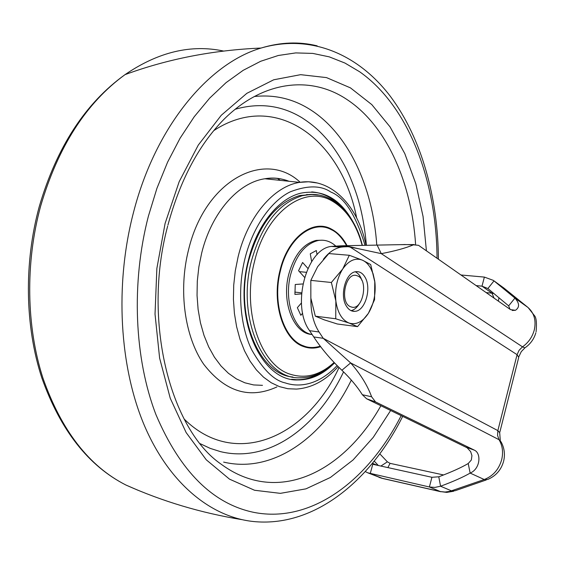 <?xml version="1.0" encoding="UTF-8"?>
<svg xmlns="http://www.w3.org/2000/svg" width="565" height="565" viewBox="0 0 565 565"><rect width="100%" height="100%" fill="white"/><g stroke="black" fill="none" stroke-linecap="round" stroke-linejoin="round"><path stroke-width="0.85" d="M355.251 271.807C358.238 273.199 360.449 276.066 361.882 280.402M359.368 303.666C357.038 307.593 354.269 309.924 351.056 310.651M357.172 275.791C369.107 279.301 362.963 311.442 351.183 306.929C338.922 303.822 345.335 270.67 357.172 275.791M346.373 306.096C339.374 295.446 345.738 272.464 355.802 271.701C359.524 271.264 362.589 273.079 365.004 277.161C371.869 288.15 365.223 311.033 354.968 311.336C351.55 311.576 348.683 309.832 346.373 306.096M362.426 260.168C365.717 261.644 368.472 264.349 370.704 268.304L373.098 273.806L374.786 281.271L374.574 299.648L368.394 313.321L357.553 326.634L349.05 323.046L335.73 318.766L335.857 300.968L331.358 282.486L342.715 268.997L349.318 255.281L362.426 260.168L370.697 264.561L374.92 282.408C375.944 293.948 373.769 304.253 368.394 313.321C362.688 321.909 356.24 325.15 349.05 323.046C341.98 320.072 337.58 312.713 335.857 300.968C334.706 288.913 336.994 278.255 342.715 268.997C348.767 260.437 355.343 257.499 362.426 260.168M349.318 255.281L328.844 253.572L317.664 266.666L310.828 280.374L310.849 298.094L315.319 316.174L324.225 319.839L337.312 323.992L357.553 326.634M310.828 280.374L331.358 282.486M315.319 316.174L335.73 318.766M313.766 336.952C321.132 348.266 330.504 359.368 341.889 370.259L350.632 362.914L323.222 338.294L497.857 430.615L517.081 354.672L349.467 246.615L339.982 245.881L331.422 246.411C306.343 248.671 291.159 305.99 309.585 330.687L313.766 336.952L323.222 338.294L319.063 331.987C313.398 323.131 310.672 311.929 310.884 298.377M323.371 259.328C328.682 252.435 334.537 248.374 340.928 247.159L343.506 246.87L334.007 246.128M339.982 245.881L343.322 245.747L358.125 248.642L349.467 246.615L343.506 246.87M343.322 245.747L377.13 245.104L381.283 253.643C394.716 251.107 405.451 248.162 413.467 244.829L418.531 245.316L510.52 309.634L515.457 310.298C519.758 307.325 519.581 303.257 514.934 298.087L508.662 305.877L510.047 309.295M358.125 248.642L381.283 253.643L522.512 346.853L519.094 350.279L517.081 354.672L518.734 357.377L499.856 432.07M405.077 244.56L377.13 245.104M341.889 370.259C350.561 378.607 357.37 386.757 362.32 394.716L366.629 398.791L467.121 447.777L470.631 451.59L471.945 455.616L471.33 460.009L468.208 463.526C461.231 467.629 451.421 472.05 438.779 476.789L431.928 477.291L372.78 464.275L370.245 473.576L382.731 478.491L440.919 491.755M366.629 398.791L375.534 401.927L371.615 396.771C367.462 385.379 360.47 374.094 350.632 362.914L499.057 439.725L501.106 441.922C504.361 447.981 505.216 454.345 503.669 460.991M535.839 332.792C534.123 338.718 530.775 343.534 525.789 347.235L524.659 347.814L522.512 346.853C528.473 342.581 532.4 336.924 534.299 329.889C536.312 320.426 534.165 312.911 527.851 307.367L514.934 298.087L493.994 280.897L487.892 288.524L508.662 305.877M468.208 463.526L470.151 473.089C480.314 468.908 481.465 453.427 474.515 450.22L466.04 447.162M375.534 401.927L474.515 450.22M476.14 285.593L482.002 286.158L487.892 288.524M438.779 476.789L440.573 486.225C453.271 481.528 463.138 477.15 470.151 473.089L484.24 479.516C493.047 476.083 498.86 469.473 501.685 459.677C503.401 452.304 502.525 445.651 499.057 439.725L497.56 435.396L497.857 430.615L499.693 432.698L500.293 440.629M536.093 331.796C536.87 322.968 536.319 317.579 534.448 315.63L528.155 307.607L503.874 288.03L493.28 280.353L484.375 277.09L460.969 274.986M431.928 477.291L429.393 486.981L367.688 472.778L381.58 478.159L440.375 491.564L429.393 486.981L434.944 487.404L440.573 486.225L451.506 490.858L455.093 490.738L486.26 479.953M365.28 471.563L367.688 472.778M437.035 258.254C436.59 181.379 409.074 106.46 359.637 71.769L344.918 63.04L329.24 56.853L312.805 53.414L295.735 52.912L278.298 55.49L260.677 61.274L243.176 70.328L226.071 82.638L209.643 98.169L194.233 116.736L180.101 138.185L167.6 162.134L156.943 188.286L148.404 216.141C131.002 283.185 134.399 358.74 155.989 414.717C180.171 471.478 212.927 504.058 254.271 512.462C312.057 523.6 368.592 479.84 401.185 415.607M235.238 109.243C259.243 102.456 281.525 105.316 302.077 117.831C313.222 125.126 320.376 131.292 330.179 143.192C336.366 151.243 341.811 159.923 346.514 169.246C350.116 176.407 355.413 189.889 358.252 199.749C362.292 213.796 364.997 228.938 366.374 245.182M343.569 371.834C317.29 427.514 268.771 463.413 220.414 451.619L210.208 448.377L200.229 443.702M356.642 217.878C341.79 140.593 276.511 89.411 213.782 130.607M184.112 418.997C235.506 469.932 307.409 436.66 339.021 367.554M364.976 245.196C355.851 215.053 344.488 197.34 330.878 192.065C321.068 185.306 307.579 185.207 290.396 191.768C273.1 199.968 253.551 224.143 244.97 258.579C236.474 293.065 241.319 328.971 251.806 349.996C262.944 369.574 274.096 380.549 285.247 382.915C297.889 387.251 317.445 386.269 337.086 365.64M352.878 221.614C339.876 198.4 322.46 188.936 300.622 193.216C278.397 198.576 256.821 225.209 248.409 260.091C232.787 318.681 261.171 381.53 297.748 379.955C310.983 380.026 323.229 374.369 334.487 362.963M339.311 204.947C331.168 197.001 321.958 192.658 311.696 191.909M291.582 379.284L296.413 379.722C305.192 379.885 313.695 377.321 321.916 372.024M312.855 194.445L299.69 195.525C275.925 202.807 258.918 224.524 248.671 260.684C234.193 315.185 258.791 374.659 292.839 377.01M346.592 245.634C341.726 237.321 336.655 232.017 331.373 229.708C312.897 219.291 287.875 238.289 280.388 270.932C272.055 303.186 283.941 339.48 303.716 345.928C308.49 347.934 314.034 348.026 320.334 346.19M322.156 240.196L316.181 240.386C303.285 243.67 294.118 255.069 288.673 274.597C281.306 302.826 293.998 333.894 312.021 334.48M312.127 334.501C294.93 332.227 283.517 301.993 290.572 274.788C296.018 255.239 305.178 243.819 318.067 240.528C324.585 239.419 330.49 241.262 335.78 246.058M336.027 246.291L336.578 246.82M301.413 302.967L297.352 307.699L300.848 315.298L302.663 313.165M302.868 283.955L295.248 284.492L294.923 294.414L301.512 293.885M307.911 268.432L302.6 262.492L298.56 270.72L304.542 277.316M317.064 254.709L316.336 250.535L310.27 253.805L311.647 261.609M306.265 272.302L299.394 271.631M294.852 292.098L301.597 292.854M319.063 331.987L309.585 330.687M379.793 453.829L387.378 461.824L390.062 463.349L443.603 474.96M362.32 394.716L371.615 396.771M413.467 244.829L403.933 244.525M387.378 461.824L380.895 466.061M378.338 465.496L374.214 461.104M387.894 467.601L390.062 463.349M498.351 301.124L498.987 297.699M486.14 292.585L491.96 293.164L494.071 298.129M493.987 293.546L491.96 293.164L482.002 286.158L484.375 277.09M377.116 465.228L372.441 463.279M453.646 491.253L446.745 492.39L440.375 491.564L445.093 492.03L449.917 491.345L484.24 479.516L487.694 479.459C495.816 475.998 501.091 470.024 503.535 461.527M528.014 307.487L504.185 288.27L493.28 280.353M317.149 45.85C299.182 41.422 280.487 42.156 261.072 48.046C208.591 63.442 155.573 126.461 133.545 212.235C114.434 285.212 119.483 367.787 144.866 426.653C170.446 485.526 213.146 518.395 255.754 521.728C315.461 526.446 370.802 480.321 402.697 416.341M137.973 490.25L125.967 485.053C89.164 466.358 61.493 430.728 42.954 378.155C26.315 326.605 25.164 263.078 40.588 206.296C58.026 146.822 86.17 102.943 125.027 74.637C158.257 51.952 191.132 44.098 223.655 51.076M426.42 250.839L423.065 216.501L415.833 183.773L404.787 153.574L390.034 126.857L371.812 104.617L350.462 87.879L326.506 77.603L300.622 74.672L273.714 79.785L246.849 93.324L221.268 115.267L198.28 145.092L179.169 181.704L165.086 223.472L156.865 268.439L155.029 314.126L159.62 358.125L170.242 398.219L186.132 432.557L206.26 459.797L229.468 479.127L254.554 490.265L280.388 493.351L305.962 488.845L330.412 477.453L353.033 459.995L373.253 437.367L390.648 410.48M167.657 226.141C142.027 321.407 170.602 429.845 221.261 464.268C232.3 472.375 243.812 477.778 255.79 480.469C303.426 491.253 351.564 458.088 380.888 405.727M376.784 245.104C372.836 187.17 348.506 133.488 309.719 109.299C292.79 98.684 274.322 94.419 254.314 96.516M415.6 244.363C411.553 182.947 386.94 125.91 347.115 99.624C311.682 75.689 263.791 79.757 223.881 119.392C198.753 144.986 180.101 180.228 167.918 225.124M223.634 462.099C273.524 473.971 323.971 436.689 351.331 380.068M276.928 386.926C249.539 399.427 225.131 391.863 203.704 364.241C184.656 336.648 178.187 290.474 188.597 249.61C205.378 179.571 265.14 149.308 300.192 182.283M280.134 180.348L277.401 178.342M262.471 385.33L253.6 384.935L244.864 382.802L236.424 378.917L228.437 373.303L221.056 366.028L214.432 357.193L208.704 346.917L204.007 335.384L200.441 322.792L198.103 309.38L197.044 295.41L197.298 281.151L198.859 266.892L201.705 252.929C211.663 212.426 238.345 182.53 264.9 178.759C273.262 177.459 281.306 178.293 289.033 181.273M338.117 366.671C325.772 380.464 311.887 387.936 296.456 389.087L287.868 388.727L279.414 386.615L271.257 382.759L263.537 377.173L256.411 369.927L250.027 361.099L244.525 350.844L240.019 339.318L236.615 326.732L234.397 313.314L233.423 299.337L233.726 285.071L235.294 270.797L238.105 256.807C247.908 216.247 273.87 186.238 299.62 182.375L308.575 181.768L317.318 182.996M334.332 362.801C323.639 372.893 312.071 377.893 299.627 377.801C263.919 379.468 236.227 318.116 251.453 260.938C261.708 224.715 278.707 202.948 302.459 195.645L311.018 194.424L319.416 195.109M362.116 245.245C356.367 224.058 346.317 209.29 331.987 200.949C304.634 184.465 266.087 211.854 254.483 261.644C241.566 310.835 260.564 365.767 290.594 374.341C305.82 378.967 320.306 375.026 334.056 362.511M320.68 346.656C314.867 348.633 309.147 348.591 303.504 346.529C283.517 340.038 271.49 303.349 279.922 270.748C287.493 237.752 312.784 218.563 331.45 229.107C337.743 232.413 342.941 237.914 347.044 245.62M351.811 310.955L354.968 311.336M340.928 247.159L331.422 246.411M414.251 244.56L400.712 244.659M512.201 310.475L515.457 310.298M518.96 356.473L521.255 351.663L524.942 347.828M382.18 478.364L379.03 477.361M504.044 288.157L503.154 287.479M241.601 519.595C201.055 512.921 162.515 501.409 125.967 485.053C88.451 465.984 60.377 430.177 41.739 377.632C24.98 326.153 23.808 262.979 39.31 206.387C56.811 147.027 85.386 103.113 125.027 74.637C167.643 58.986 212.991 50.115 261.072 48.046C311.873 33.307 359.354 55.285 390.655 96.742C421.878 138.778 438.002 198.216 438.412 259.215M307.282 194.748L306.922 194.367M288.376 181.21C280.826 178.13 273.001 177.318 264.9 178.759L299.612 182.375C330.984 177.177 358.012 205.702 366.035 245.182M296.413 379.722L297.748 379.955M362.342 245.238C353.916 211.268 329.268 188.759 302.459 195.645L299.69 195.525M318.067 240.528L316.181 240.386"/></g></svg>
